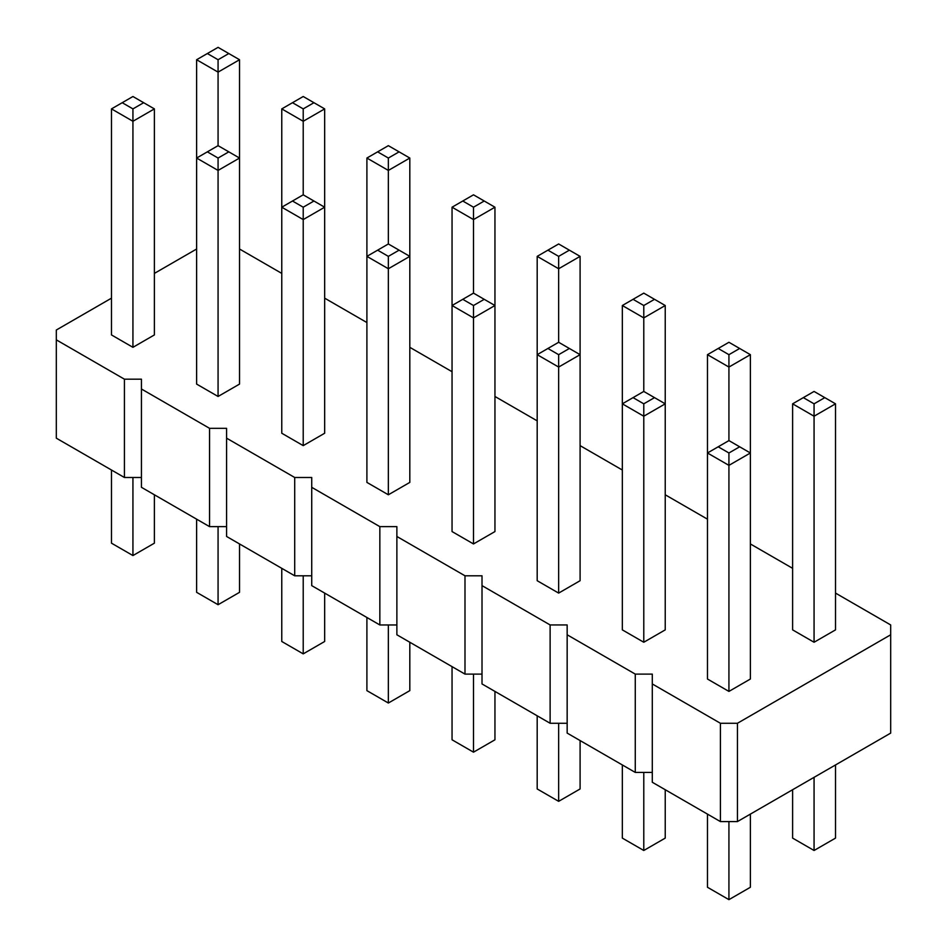 <?xml version="1.0" encoding="UTF-8"?>
<svg xmlns="http://www.w3.org/2000/svg" width="947" height="947" viewBox="0 0 947 947"><rect width="100%" height="100%" fill="white"/><g stroke="black" fill="none" stroke-linecap="round" stroke-linejoin="round"><path stroke-width="1.42" d="M111.486 298.163L56.311 330.018L56.311 339.855L124.424 379.179L141.446 379.179L141.446 389.004L209.559 428.328L226.593 428.328L226.593 438.165L294.706 477.489L311.729 477.489L311.729 487.314L379.842 526.639L396.876 526.639L396.876 536.476L464.989 575.8L482.011 575.8L482.011 585.625L550.124 624.949L567.158 624.949L567.158 634.786L635.271 674.11L652.294 674.11L652.294 782.258L720.407 821.582L737.441 821.582L890.689 733.096L890.689 624.949L835.514 593.094M737.441 821.582L737.441 723.271L890.689 634.786M56.311 339.855L56.311 438.165L124.424 477.489L141.446 477.489M141.446 389.004L141.446 487.314L209.559 526.639L226.593 526.639M226.593 438.165L226.593 536.476L294.706 575.8L311.729 575.8M311.729 487.314L311.729 585.637L379.842 624.961L396.876 624.961M396.876 536.476L396.876 634.786L464.989 674.11L482.011 674.11M482.011 585.625L482.011 683.947L550.124 723.271L567.158 723.271M567.158 634.786L567.158 733.096L635.271 772.421L652.294 772.421M792.615 568.33L750.379 543.945M707.468 519.169L665.232 494.784M622.333 470.02L580.097 445.635M537.186 420.859L494.95 396.473M452.05 371.709L409.814 347.324M366.903 322.548L324.667 298.163M281.768 273.399L239.532 249.014M196.621 249.014L154.385 273.399M652.294 683.947L720.407 723.271L737.441 723.271M196.621 59.732L207.346 53.541L218.07 59.732L218.07 72.126L239.532 59.732L239.532 158.042L218.07 145.66L218.07 72.126L196.621 59.732L196.621 384.091L218.07 396.473L239.532 384.091L239.532 158.042L218.07 170.436L218.07 158.042L207.346 151.851L196.621 158.042L218.07 170.436L218.07 396.473M132.935 347.324L132.935 121.275L111.486 108.893L111.486 334.93L132.935 347.324L154.385 334.93L154.385 108.893L132.935 121.275L132.935 108.893L143.66 102.702L154.385 108.893M281.768 108.893L281.768 433.241L303.218 445.635L324.667 433.241L324.667 108.893L303.218 121.275L303.218 108.893L292.493 102.702L281.768 108.893L303.218 121.275L303.218 194.822L313.942 201.013L303.218 207.204L303.218 445.635M622.333 305.514L633.058 299.323L643.782 305.514L643.782 317.896L665.232 305.514L665.232 403.824L643.782 391.442L643.782 317.896L622.333 305.514L622.333 629.873L643.782 642.255L665.232 629.873L665.232 403.824L643.782 416.218L643.782 403.824L633.058 397.633L622.333 403.824L643.782 416.218L643.782 642.255M473.5 543.945L494.95 531.563L494.95 305.514L473.5 317.896L473.5 305.514L462.775 299.323L452.05 305.514L473.5 317.896L473.5 543.945L452.05 531.563L452.05 207.204L473.5 219.586L473.5 207.204L462.775 201.013L452.05 207.204M537.186 256.365L547.911 250.162L558.647 256.365L558.647 268.747L580.097 256.365L580.097 354.675L558.647 342.281L558.647 268.747L537.186 256.365L537.186 580.712L558.647 593.094L580.097 580.712L580.097 354.675L558.647 367.057L558.647 354.675L547.911 348.472L537.186 354.675L558.647 367.057L558.647 593.094M366.903 158.042L366.903 482.402L388.353 494.784L409.814 482.402L409.814 158.042L388.353 170.436L388.353 158.042L377.628 151.851L366.903 158.042L388.353 170.436L388.353 243.971L399.089 250.162L388.353 256.365L388.353 494.784M728.93 691.417L728.93 465.368L750.379 452.986L728.93 440.592L728.93 367.057L707.468 354.675L707.468 679.023L728.93 691.417L750.379 679.023L750.379 354.675L728.93 367.057L728.93 354.675L739.654 348.472L750.379 354.675M814.065 642.255L835.514 629.873L835.514 403.824L814.065 416.218L814.065 403.824L803.34 397.633L792.615 403.824L814.065 416.218L814.065 642.255L792.615 629.873L792.615 403.824M720.407 821.582L720.407 723.271M635.271 772.421L635.271 674.11M550.124 723.271L550.124 624.949M464.989 674.11L464.989 575.8M379.842 624.961L379.842 526.639M294.706 575.8L294.706 477.489M209.559 526.639L209.559 428.328M124.424 477.489L124.424 379.179M239.532 543.945L239.532 592.325L218.07 604.719L196.621 592.325L196.621 519.169M218.07 604.719L218.07 526.639M154.385 494.784L154.385 543.176L132.935 555.558L132.935 477.489M132.935 555.558L111.486 543.176L111.486 470.02M324.667 593.106L324.667 641.486L303.218 653.868L281.768 641.486L281.768 568.33M303.218 653.868L303.218 575.8M665.232 789.727L665.232 838.107L643.782 850.489L622.333 838.107L622.333 764.951M643.782 850.489L643.782 772.421M494.95 691.417L494.95 739.796L473.5 752.178L452.05 739.796L452.05 666.641M473.5 752.178L473.5 674.11M580.097 740.566L580.097 788.958L558.647 801.34L537.186 788.958L537.186 715.802M558.647 801.34L558.647 723.271M409.814 642.255L409.814 690.635L388.353 703.029L366.903 690.635L366.903 617.491M388.353 703.029L388.353 624.961M750.379 814.112L750.379 887.268L728.93 899.65L707.468 887.268L707.468 814.112M728.93 899.65L728.93 821.582M835.514 764.951L835.514 838.107L814.065 850.489L792.615 838.107L792.615 789.727M814.065 850.489L814.065 777.345M303.218 194.822L281.768 207.204L303.218 219.586L324.667 207.204L313.942 201.013M462.775 299.323L473.5 293.132L473.5 219.586L494.95 207.204L484.225 201.013L473.5 207.204M473.5 293.132L494.95 305.514L494.95 207.204M388.353 243.971L366.903 256.365L388.353 268.747L409.814 256.365L399.089 250.162M707.468 452.986L728.93 465.368L728.93 452.986L718.193 446.795L707.468 452.986M228.807 151.851L218.07 158.042M218.07 145.66L207.346 151.851M324.667 108.893L313.942 102.702L303.218 108.893M292.493 102.702L303.218 96.511L313.942 102.702M239.532 59.732L218.07 47.35L207.346 53.541M228.807 53.541L218.07 59.732M111.486 108.893L132.935 96.511L143.66 102.702M122.21 102.702L132.935 108.893M409.814 158.042L388.353 145.66L377.628 151.851M399.089 151.851L388.353 158.042M292.493 201.013L303.218 207.204M707.468 354.675L728.93 342.281L739.654 348.472M718.193 348.472L728.93 354.675M654.507 397.633L643.782 403.824M643.782 391.442L633.058 397.633M665.232 305.514L643.782 293.132L633.058 299.323M654.507 299.323L643.782 305.514M484.225 299.323L473.5 305.514M569.372 348.472L558.647 354.675M558.647 342.281L547.911 348.472M580.097 256.365L558.647 243.971L547.911 250.162M569.372 250.162L558.647 256.365M462.775 201.013L473.5 194.822L484.225 201.013M377.628 250.162L388.353 256.365M739.654 446.795L728.93 452.986M728.93 440.592L718.193 446.795M835.514 403.824L814.065 391.442L803.34 397.633M824.79 397.633L814.065 403.824"/></g></svg>
